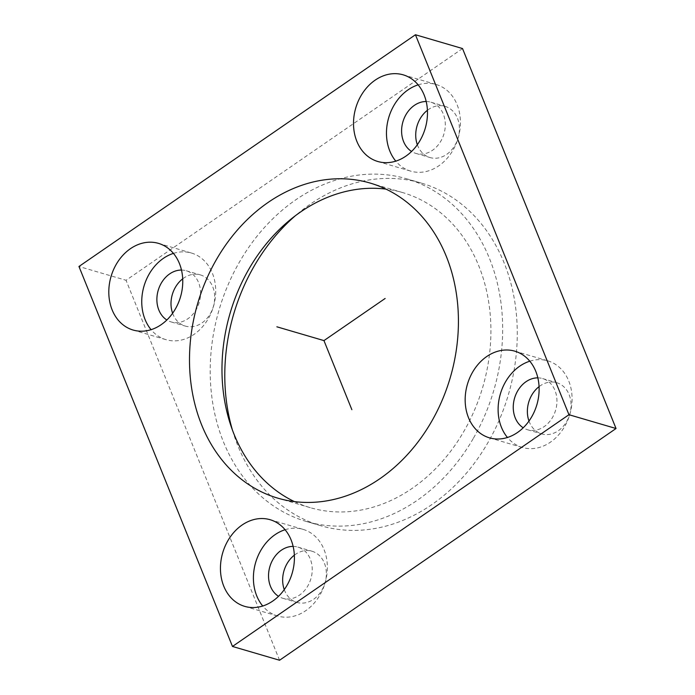 <?xml version="1.0" encoding="UTF-8"?>
<svg xmlns="http://www.w3.org/2000/svg" width="695" height="695" viewBox="0 0 695 695"><rect width="100%" height="100%" fill="white"/><g stroke="black" fill="none" stroke-linecap="round" stroke-linejoin="round"><path stroke-width="0.52" stroke-dasharray="3.48 2.61" d="M473.512 438.05A178.537 143.153 -73.7 0 0 406.653 178.789A178.537 143.153 -73.7 0 0 239.375 262.189A178.537 143.153 -73.7 0 0 306.243 521.459A178.537 143.153 -73.7 0 0 473.512 438.05M294.419 501.608A164.176 131.633 -73.7 0 0 310.283 507.671A164.176 131.633 -73.7 0 0 464.095 430.978A164.176 131.633 -73.7 0 0 402.613 192.567A164.176 131.633 -73.7 0 0 385.986 189.118M462.522 48.546L126.038 280.285L78.961 266.489M279.555 660.25L126.038 280.285M232.469 430.214A178.537 143.153 -73.7 0 0 320.829 525.733A178.537 143.153 -73.7 0 0 488.107 442.324A178.537 143.153 -73.7 0 0 421.248 183.063A178.537 143.153 -73.7 0 0 295.305 215.78M284.264 589.595A26.679 21.389 -73.7 0 0 297 602.435A26.679 21.389 -73.7 0 0 302.933 603.104A26.679 21.389 -73.7 0 0 325.877 579.239A26.679 21.389 -73.7 0 0 312.003 551.231A26.679 21.389 -73.7 0 0 306.078 550.57A26.679 21.389 -73.7 0 0 294.35 555.175M172.612 313.254A26.679 21.389 -73.7 0 0 185.357 326.094A26.679 21.389 -73.7 0 0 191.281 326.763A26.679 21.389 -73.7 0 0 214.225 302.898A26.679 21.389 -73.7 0 0 200.36 274.899A26.679 21.389 -73.7 0 0 194.426 274.23A26.679 21.389 -73.7 0 0 182.698 278.834M417.33 144.716A26.679 21.389 -73.7 0 0 430.075 157.565A26.679 21.389 -73.7 0 0 436 158.225A26.679 21.389 -73.7 0 0 458.943 134.361A26.679 21.389 -73.7 0 0 445.078 106.361A26.679 21.389 -73.7 0 0 439.144 105.692A26.679 21.389 -73.7 0 0 427.416 110.296M528.982 421.057A26.679 21.389 -73.7 0 0 541.718 433.897A26.679 21.389 -73.7 0 0 547.651 434.566A26.679 21.389 -73.7 0 0 570.595 410.702A26.679 21.389 -73.7 0 0 556.721 382.693A26.679 21.389 -73.7 0 0 550.796 382.033A26.679 21.389 -73.7 0 0 539.068 386.637M293.134 546.4A26.679 21.389 106.3 0 1 297.886 547.095A26.679 21.389 106.3 0 1 311.751 575.104A26.679 21.389 106.3 0 1 288.807 598.968A26.679 21.389 106.3 0 1 282.882 598.299A26.679 21.389 106.3 0 1 278.504 596.319M181.482 270.06A26.679 21.389 106.3 0 1 186.234 270.755A26.679 21.389 106.3 0 1 200.099 298.763A26.679 21.389 106.3 0 1 177.164 322.628A26.679 21.389 106.3 0 1 171.231 321.959A26.679 21.389 106.3 0 1 166.861 319.987M426.2 101.522A26.679 21.389 106.3 0 1 430.952 102.217A26.679 21.389 106.3 0 1 444.817 130.226A26.679 21.389 106.3 0 1 421.882 154.09A26.679 21.389 106.3 0 1 415.949 153.421A26.679 21.389 106.3 0 1 411.57 151.449M537.852 377.863A26.679 21.389 106.3 0 1 542.604 378.558A26.679 21.389 106.3 0 1 556.469 406.566A26.679 21.389 106.3 0 1 533.525 430.431A26.679 21.389 106.3 0 1 527.601 429.762A26.679 21.389 106.3 0 1 523.222 427.781M529.798 361.192A45.149 36.201 106.3 0 1 537.756 359.706A45.149 36.201 106.3 0 1 547.79 360.835A45.149 36.201 106.3 0 1 571.264 408.226A45.149 36.201 106.3 0 1 532.44 448.614A45.149 36.201 106.3 0 1 522.405 447.484A45.149 36.201 106.3 0 1 507.446 437.476M418.147 84.851A45.149 36.201 106.3 0 1 426.113 83.365A45.149 36.201 106.3 0 1 436.147 84.495A45.149 36.201 106.3 0 1 459.612 131.894A45.149 36.201 106.3 0 1 420.788 172.273A45.149 36.201 106.3 0 1 410.754 171.144A45.149 36.201 106.3 0 1 395.794 161.136M173.429 253.388A45.149 36.201 106.3 0 1 181.395 251.903A45.149 36.201 106.3 0 1 191.429 253.032A45.149 36.201 106.3 0 1 214.894 300.422A45.149 36.201 106.3 0 1 176.07 340.811A45.149 36.201 106.3 0 1 166.036 339.681A45.149 36.201 106.3 0 1 151.076 329.673M285.08 529.729A45.149 36.201 106.3 0 1 293.038 528.243A45.149 36.201 106.3 0 1 303.081 529.373A45.149 36.201 106.3 0 1 326.546 576.763A45.149 36.201 106.3 0 1 287.721 617.151A45.149 36.201 106.3 0 1 277.687 616.022A45.149 36.201 106.3 0 1 262.727 606.014M402.613 192.567L370.131 183.054M310.283 507.671L277.791 498.15M282.882 598.299L297 602.435M297.886 547.095L312.003 551.231M186.234 270.755L200.36 274.899M171.231 321.959L185.357 326.094M430.952 102.217L445.078 106.361M415.949 153.421L430.075 157.565M542.604 378.558L556.721 382.693M527.601 429.762L541.718 433.897M489.445 437.833L522.405 447.484M514.839 351.175L547.79 360.835M377.802 161.492L410.754 171.144M403.187 74.834L436.147 84.495M133.084 330.029L166.036 339.681M158.477 243.372L191.429 253.032M270.12 519.712L303.081 529.373M244.727 606.37L277.687 616.022M421.248 183.063L406.653 178.789M320.829 525.733L306.243 521.459"/><path stroke-width="1.04" d="M385.986 189.118A164.176 131.633 -73.7 0 0 248.793 269.269A164.176 131.633 -73.7 0 0 294.419 501.608M431.612 421.457A164.176 131.633 -73.7 0 0 370.131 183.054A164.176 131.633 -73.7 0 0 216.31 259.748A164.176 131.633 -73.7 0 0 277.791 498.15A164.176 131.633 -73.7 0 0 431.612 421.457M568.962 414.715L415.445 34.75L78.961 266.489L232.478 646.454L568.962 414.715L616.039 428.511L279.555 660.25L232.478 646.454M260.086 518.583A45.149 36.201 -73.7 0 0 221.262 558.971A45.149 36.201 -73.7 0 0 244.727 606.37A45.149 36.201 -73.7 0 0 254.77 607.5A45.149 36.201 -73.7 0 0 293.594 567.111A45.149 36.201 -73.7 0 0 270.12 519.712A45.149 36.201 -73.7 0 0 260.086 518.583M143.118 331.159A45.149 36.201 -73.7 0 0 181.942 290.771A45.149 36.201 -73.7 0 0 158.477 243.372A45.149 36.201 -73.7 0 0 148.435 242.242A45.149 36.201 -73.7 0 0 109.619 282.63A45.149 36.201 -73.7 0 0 133.084 330.029A45.149 36.201 -73.7 0 0 143.118 331.159M387.836 162.621A45.149 36.201 -73.7 0 0 426.661 122.233A45.149 36.201 -73.7 0 0 403.187 74.834A45.149 36.201 -73.7 0 0 393.153 73.705A45.149 36.201 -73.7 0 0 354.328 114.093A45.149 36.201 -73.7 0 0 377.802 161.492A45.149 36.201 -73.7 0 0 387.836 162.621M499.488 438.962A45.149 36.201 -73.7 0 0 538.304 398.574A45.149 36.201 -73.7 0 0 514.839 351.175A45.149 36.201 -73.7 0 0 504.805 350.045A45.149 36.201 -73.7 0 0 465.98 390.434A45.149 36.201 -73.7 0 0 489.445 437.833A45.149 36.201 -73.7 0 0 499.488 438.962M415.445 34.75L462.522 48.546L616.039 428.511M295.305 215.78A178.537 143.153 -73.7 0 0 253.97 266.472A178.537 143.153 -73.7 0 0 232.469 430.214M294.35 555.175A26.679 21.389 -73.7 0 0 284.264 589.595M182.698 278.834A26.679 21.389 -73.7 0 0 172.612 313.254M427.416 110.296A26.679 21.389 -73.7 0 0 417.33 144.716M539.068 386.637A26.679 21.389 -73.7 0 0 528.982 421.057M278.504 596.319A26.679 21.389 106.3 0 1 269.66 567.381A26.679 21.389 106.3 0 1 291.952 546.426A26.679 21.389 106.3 0 1 293.134 546.4M166.861 319.987A26.679 21.389 106.3 0 1 158.008 291.04A26.679 21.389 106.3 0 1 180.3 270.086A26.679 21.389 106.3 0 1 181.482 270.06M411.57 151.449A26.679 21.389 106.3 0 1 402.726 122.502A26.679 21.389 106.3 0 1 425.019 101.548A26.679 21.389 106.3 0 1 426.2 101.522M523.222 427.781A26.679 21.389 106.3 0 1 514.378 398.843A26.679 21.389 106.3 0 1 536.67 377.889A26.679 21.389 106.3 0 1 537.852 377.863M507.446 437.476A45.149 36.201 106.3 0 1 500.357 393.978A45.149 36.201 106.3 0 1 529.798 361.192M395.794 161.136A45.149 36.201 106.3 0 1 388.714 117.637A45.149 36.201 106.3 0 1 418.147 84.851M151.076 329.673A45.149 36.201 106.3 0 1 143.995 286.175A45.149 36.201 106.3 0 1 173.429 253.388M262.727 606.014A45.149 36.201 106.3 0 1 255.647 562.516A45.149 36.201 106.3 0 1 285.08 529.729M385.143 298.468L323.957 340.602L351.87 409.685M323.957 340.602L276.879 326.806"/></g></svg>
